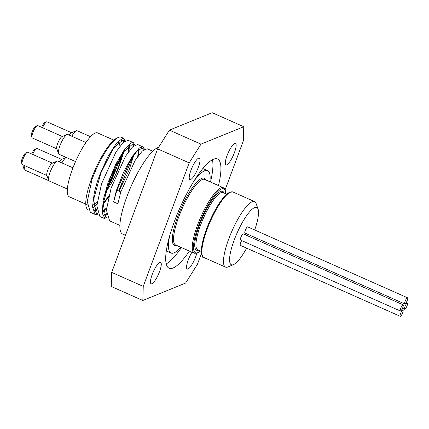 <?xml version="1.0" encoding="UTF-8"?>
<svg xmlns="http://www.w3.org/2000/svg" width="429" height="429" viewBox="0 0 429 429"><rect width="100%" height="100%" fill="white"/><g stroke="black" fill="none" stroke-linecap="round" stroke-linejoin="round"><path stroke-width="0.64" d="M32.642 154.386A6.762 1.646 -66.1 0 1 36.588 148.514L34.937 149.212A5.411 1.319 113.9 0 0 31.741 153.99M36.588 148.514A6.762 1.646 -66.1 0 1 37.055 148.488L61.642 159.395M61.889 162.929A10.816 2.633 -66.1 0 1 66.238 157.454L61.368 159.508A6.762 1.646 113.9 0 0 59.293 161.776M42.557 127.713A6.762 1.646 -66.1 0 1 46.509 121.841L44.857 122.538A5.411 1.319 113.9 0 0 41.661 127.316M46.509 121.841A6.762 1.646 -66.1 0 1 46.975 121.815L71.563 132.722M71.809 136.256A10.816 2.633 -66.1 0 1 76.249 130.743L71.284 132.834A6.762 1.646 113.9 0 0 69.214 135.103M37.269 125.606L35.618 126.303A5.411 1.319 113.9 0 0 32.593 130.689A5.411 1.319 113.9 0 0 31.371 135.875L31.96 137.57A6.762 1.646 -66.1 0 1 33.489 131.086A6.762 1.646 -66.1 0 1 37.269 125.606A6.762 1.646 -66.1 0 1 37.736 125.574L62.318 136.481M56.837 148.842L32.25 137.934A6.762 1.646 -66.1 0 1 31.96 137.57M67.01 134.502L62.044 136.599A6.762 1.646 113.9 0 0 58.264 142.079A6.762 1.646 113.9 0 0 56.735 148.563L58.516 153.646A10.816 2.633 -66.1 0 1 60.956 143.275A10.816 2.633 -66.1 0 1 67.01 134.502A10.816 2.633 -66.1 0 1 67.755 134.454L85.95 142.53M27.349 152.279L25.697 152.976A5.411 1.319 113.9 0 0 22.673 157.363A5.411 1.319 113.9 0 0 21.45 162.548L22.04 164.243A6.762 1.646 -66.1 0 1 23.568 157.759A6.762 1.646 -66.1 0 1 27.349 152.279A6.762 1.646 -66.1 0 1 27.815 152.247L52.402 163.154M46.917 175.515L22.335 164.607A6.762 1.646 -66.1 0 1 22.04 164.243M57.089 161.175L52.129 163.272A6.762 1.646 113.9 0 0 48.343 168.753A6.762 1.646 113.9 0 0 46.82 175.236L48.595 180.319A10.816 2.633 -66.1 0 1 51.04 169.948A10.816 2.633 -66.1 0 1 57.089 161.175A10.816 2.633 -66.1 0 1 57.835 161.127L72.957 167.836M113.878 140.144L97.576 132.91A34.931 8.51 113.9 0 0 75.627 161.39A34.931 8.51 113.9 0 0 69.241 196.772L87.226 204.756M152.772 151.239L147.168 148.75L142.224 151.067L135.081 160.505L120.694 192.272L117.873 203.786L113.594 201.887L116.415 190.374L123.659 172.013L132.035 156.676L139.393 147.919L142.895 146.857L143.812 147.732L144.348 149.346M117.873 203.775L113.594 201.887M120.812 191.902L116.913 190.176L116.415 190.374M143.468 149.968L142.251 148.3L137.527 150.531L130.689 159.615L116.913 190.176L113.605 201.882M142.895 146.857L137.602 144.509L132.658 146.825L125.515 156.263L111.127 188.031L106.392 210.065L109.615 220.855M107.684 219.074L105.202 218.897L102.247 213.326L103.18 200.048L108.146 182.309L115.792 164.227L124.137 149.994L131.027 142.905L133.328 142.616L134.781 145.104M128.132 140.304L123.091 142.573L115.948 152.016L101.56 183.784L96.825 205.823L99.914 216.548L105.094 218.849M104.263 216.055L106.462 214.693M138.46 155.48L139.216 149.104M133.934 154.772L129.027 170.211L119.021 191.109M106.472 208.896L102.987 212.178M98.112 214.832L95.109 214.361L92.508 206.88L94.337 192.385L97.281 181.885L99.995 174.228L107.958 156.612L116.173 143.629L122.522 138.267L123.761 138.369L125.214 140.857M91.994 179.537A40.567 9.883 -66.1 0 1 118.442 137.43L117.063 138.009A39.441 9.61 113.9 0 0 91.35 178.952L91.994 179.537L87.259 201.571L90.347 212.301L95.517 214.597M94.696 211.808L96.895 210.446M103.062 204.44L108.499 197.201M128.893 151.239L129.649 144.857M124.367 150.525L117.975 169.605L112.382 181.488L105.116 193.624M118.442 137.43A40.567 9.883 -66.1 0 1 121.241 137.248L123.761 138.363M123.096 139.795A40.567 9.883 -66.1 0 1 123.498 142.192M122.286 153.534A40.567 9.883 -66.1 0 1 116.055 173.053M96.959 204.006A38.991 9.497 -66.1 0 1 93.377 207.604M87.972 209.524L88.063 209.567A38.991 9.497 -66.1 0 1 87.972 209.524A38.991 9.497 -66.1 0 1 91.436 179.032M105.33 192.809L123.649 151.523M124.335 141.479L123.123 139.811L113.546 148.053L101.013 172.656L93.576 199.517L96.278 213.213L97.517 213.492M102.88 211.229L106.569 207.872M118.64 190.943L133.215 155.77M133.907 145.726L132.684 144.058L123.112 152.295L110.585 176.904L103.142 203.759L105.84 217.455L107.084 217.739M94.171 210.821L96.815 209.432M103.185 203.405L108.832 195.876M128.18 152.225L128.909 145.431M103.738 215.068L106.381 213.685M137.747 156.467L138.476 149.673M105.706 191.414A39.441 9.61 113.9 0 0 119.884 157.438M122.029 143.667A39.441 9.61 113.9 0 0 121.439 139.865M107.266 186.181A34.931 8.51 113.9 0 0 114.806 169.396A34.931 8.51 113.9 0 0 117.187 162.339M119.9 146.23A34.931 8.51 113.9 0 0 118.291 142.144M93.222 205.014A34.931 8.51 113.9 0 0 97.281 201.319M76.249 130.743A10.816 2.633 -66.1 0 1 76.995 130.695L90.551 136.706M67.337 189.017L49.062 180.904A10.816 2.633 -66.1 0 1 48.595 180.319M75.542 161.583L58.977 154.231A10.816 2.633 -66.1 0 1 58.516 153.646M111.679 272.383L111.261 286.481L142.83 300.488L143.248 286.39L111.679 272.383L157.615 148.868L189.184 162.875L200.976 144.144L243.763 126.716L243.345 140.814L225.166 189.704M143.248 286.39L189.184 162.875M189.404 251.078A59.728 14.548 -66.1 0 1 169.074 268.195A59.728 14.548 -66.1 0 1 174.464 221.273A59.728 14.548 -66.1 0 1 217.519 159.009A59.728 14.548 -66.1 0 1 218.474 185.569M196.793 253.319A11.717 2.853 -66.1 0 1 188.004 269.031A11.717 2.853 -66.1 0 1 187.216 269.074A11.717 2.853 -66.1 0 1 191.956 252.214M234.427 152.633A11.717 2.853 -66.1 0 1 225.976 164.849A11.717 2.853 -66.1 0 1 227.038 155.641A11.717 2.853 -66.1 0 1 235.483 143.425A11.717 2.853 -66.1 0 1 234.427 152.633M198.595 158.172A11.717 2.853 -66.1 0 1 199.378 158.129A11.717 2.853 -66.1 0 1 197.801 168.667A11.717 2.853 -66.1 0 1 190.658 179.51A11.717 2.853 -66.1 0 1 189.87 179.553A11.717 2.853 -66.1 0 1 191.447 169.015A11.717 2.853 -66.1 0 1 198.595 158.172M152.166 274.576A11.717 2.853 -66.1 0 1 160.618 262.355A11.717 2.853 -66.1 0 1 159.561 271.562A11.717 2.853 -66.1 0 1 151.11 283.784A11.717 2.853 -66.1 0 1 152.166 274.576M201.491 253.357L197.41 264.334L185.618 283.06L142.83 300.488M200.976 144.144L169.407 130.137L157.615 148.868M169.407 130.137L212.194 112.709L243.763 126.716M400.691 308.349A3.378 0.826 -66.1 0 1 403.126 304.826A3.378 0.826 -66.1 0 1 402.509 308.247A3.378 0.826 -66.1 0 1 400.386 311.004A3.378 0.826 -66.1 0 1 400.691 308.349M400.386 311.004L240.546 240.079A3.378 0.826 -66.1 0 1 240.851 237.425A3.378 0.826 -66.1 0 1 243.286 233.902L403.126 304.826M405.11 301.324A3.378 0.826 -66.1 0 1 407.55 297.801A3.378 0.826 -66.1 0 1 406.933 301.222A3.378 0.826 -66.1 0 1 404.81 303.979A3.378 0.826 -66.1 0 1 405.11 301.324M404.81 303.979L244.964 233.054A3.378 0.826 -66.1 0 1 245.27 230.4A3.378 0.826 -66.1 0 1 247.71 226.877L407.55 297.801M400.536 313.637A3.378 0.826 -66.1 0 1 402.97 310.108A3.378 0.826 -66.1 0 1 402.354 313.535A3.378 0.826 -66.1 0 1 400.23 316.291A3.378 0.826 -66.1 0 1 400.536 313.637M400.23 316.291L240.385 245.367A3.378 0.826 -66.1 0 1 240.69 242.712A3.378 0.826 -66.1 0 1 241.699 240.594M404.955 306.612A3.378 0.826 -66.1 0 1 407.394 303.089A3.378 0.826 -66.1 0 1 406.772 306.51A3.378 0.826 -66.1 0 1 404.649 309.266A3.378 0.826 -66.1 0 1 404.955 306.612M245.452 234.861A3.378 0.826 -66.1 0 1 246.123 233.569M193.87 181.236A45.077 10.982 -66.1 0 1 207.582 170.629A45.077 10.982 -66.1 0 1 209.926 181.778M180.856 247.286A45.077 10.982 -66.1 0 1 171.021 253.03A45.077 10.982 -66.1 0 1 169.68 235.746M258.097 209.18L256.124 203.534A35.838 8.73 113.9 0 0 254.585 201.592A35.838 8.73 113.9 0 0 228.748 238.953A35.838 8.73 113.9 0 0 225.52 267.101A35.838 8.73 113.9 0 0 227.917 266.972A35.838 8.73 113.9 0 0 227.987 266.945L233.499 264.618A31.328 7.631 -66.1 0 1 234.17 240.143A31.328 7.631 -66.1 0 1 258.097 209.18A31.328 7.631 -66.1 0 1 254.692 229.976M246.632 248.139A31.328 7.631 -66.1 0 1 233.499 264.618M202.767 168.635A45.077 10.982 -66.1 0 1 203.587 168.854L207.582 170.629M171.021 253.03L167.026 251.26A45.077 10.982 -66.1 0 1 166.313 250.799M166.2 263.899A59.728 14.548 113.9 0 0 181.413 247.533M210.478 182.019A59.728 14.548 113.9 0 0 212.403 159.76M24.158 165.417A3.153 0.767 113.9 0 0 23.649 167.964L24.239 169.659A4.51 1.099 -66.1 0 1 25.054 165.814M48.809 180.716L24.432 169.9A4.51 1.099 -66.1 0 1 24.239 169.659M158.553 147.378A47.329 11.529 113.9 0 0 129.402 190.267A47.329 11.529 113.9 0 0 122.555 233.993L125.477 235.29M194.289 253.249L175.568 244.938A35.838 8.73 -66.1 0 1 178.802 216.784A35.838 8.73 -66.1 0 1 204.633 179.429L223.359 187.736A35.838 8.73 113.9 0 0 200.842 216.951A35.838 8.73 113.9 0 0 194.289 253.249L197.335 253.131L200.472 251.062M205.636 179.874A36.738 8.95 113.9 0 0 177.719 216.548A36.738 8.95 113.9 0 0 176.571 245.383M232.947 191.994L229.472 192.299C222.71 196.273 215.776 208.14 211.181 217.932C205.684 229.821 202.45 239.993 201.48 248.455C201.426 255.121 202.225 258.135 203.877 257.502A35.838 8.73 -66.1 0 1 210.435 221.208A35.838 8.73 -66.1 0 1 232.947 191.994L254.585 201.592M201.351 251.448L197.715 249.834A31.328 7.631 -66.1 0 1 203.448 218.104A31.328 7.631 -66.1 0 1 223.128 192.567L226.764 194.181M200.359 251.008A34.931 8.51 -66.1 0 1 197.796 252.649A34.931 8.51 -66.1 0 1 203.373 214.06A34.931 8.51 -66.1 0 1 225.772 193.736M224.013 192.959A32.229 7.851 113.9 0 0 202.445 217.664A32.229 7.851 113.9 0 0 198.6 250.23M119.868 225.402L109.481 220.796M133.328 142.61L128.035 140.262M96.278 213.208L97.63 213.808M105.845 217.455L107.202 218.055M123.123 139.806L125.332 140.787M132.69 144.053L134.894 145.034M142.256 148.3L144.46 149.276M401.817 309.599L402.97 310.108M402.482 308.306L404.649 309.266M406.236 302.574L407.394 303.089M203.877 257.502L225.52 267.101M225.885 193.79L225.675 191.457L224.748 188.937L223.359 187.736"/></g></svg>
